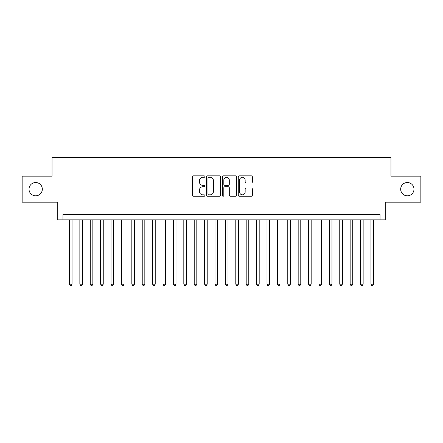 <?xml version="1.0" encoding="UTF-8"?>
<svg xmlns="http://www.w3.org/2000/svg" width="443" height="443" viewBox="0 0 443 443"><rect width="100%" height="100%" fill="white"/><g stroke="black" fill="none" stroke-linecap="round" stroke-linejoin="round"><path stroke-width="0.66" d="M204.865 176.558A0.714 0.714 0 0 0 204.151 175.843L193.309 175.843A1.019 1.019 0 0 0 192.29 176.862L192.29 195.23A1.019 1.019 0 0 0 193.309 196.255L204.151 196.255A0.714 0.714 0 0 0 204.865 195.54A0.714 0.714 0 0 0 204.151 194.826L202.75 194.826A3.267 3.267 0 0 1 199.483 191.559L199.483 190.03A3.267 3.267 0 0 1 202.75 186.763L204.151 186.763A0.714 0.714 0 0 0 204.865 186.049A0.714 0.714 0 0 0 204.151 185.335L202.75 185.335A3.267 3.267 0 0 1 199.483 182.067L199.483 180.539A3.267 3.267 0 0 1 202.75 177.272L204.151 177.272A0.714 0.714 0 0 0 204.865 176.558M400.682 189.167A6.656 6.656 0 0 0 407.333 195.823A6.656 6.656 0 0 0 413.989 189.167A6.656 6.656 0 0 0 407.333 182.516A6.656 6.656 0 0 0 400.682 189.167M29.011 189.167A6.656 6.656 0 0 0 35.667 195.823A6.656 6.656 0 0 0 42.318 189.167A6.656 6.656 0 0 0 35.667 182.516A6.656 6.656 0 0 0 29.011 189.167M251.325 183.037A1.019 1.019 0 0 0 252.344 182.018L252.344 176.862A1.019 1.019 0 0 0 251.325 175.843L239.281 175.843A1.019 1.019 0 0 0 238.262 176.862L238.262 195.23A1.019 1.019 0 0 0 239.281 196.255L251.325 196.255A1.019 1.019 0 0 0 252.344 195.23L252.344 189.006A1.019 1.019 0 0 0 251.325 187.987L246.17 187.987A1.019 1.019 0 0 0 245.151 189.006L245.151 192.096A2.73 2.73 0 0 1 242.421 194.826A2.73 2.73 0 0 1 239.691 192.096L239.691 180.002A2.73 2.73 0 0 1 242.421 177.272A2.73 2.73 0 0 1 245.151 180.002L245.151 182.018A1.019 1.019 0 0 0 246.17 183.037L251.325 183.037M380.044 219.839L385.244 219.839L385.244 202.163L420.85 202.163L420.85 176.17L390.959 176.17L390.959 157.459L52.041 157.459L52.041 176.17L22.15 176.17L22.15 202.163L57.756 202.163L57.756 219.839L380.044 219.839L380.044 214.639L62.956 214.639L62.956 219.839M220.608 176.862A1.019 1.019 0 0 0 219.584 175.843L207.546 175.843A1.019 1.019 0 0 0 206.527 176.862L206.527 195.23A1.019 1.019 0 0 0 207.546 196.255L219.584 196.255A1.019 1.019 0 0 0 220.608 195.23L220.608 176.862M223.416 175.843L235.454 175.843A1.019 1.019 0 0 1 236.473 176.862L236.473 195.23A1.019 1.019 0 0 1 235.454 196.255L230.299 196.255A1.019 1.019 0 0 1 229.28 195.23L229.28 187.782A1.019 1.019 0 0 0 228.261 186.763L224.845 186.763A1.019 1.019 0 0 0 223.82 187.782L223.82 195.54A0.714 0.714 0 0 1 223.106 196.255A0.714 0.714 0 0 1 222.392 195.54L222.392 176.862A1.019 1.019 0 0 1 223.416 175.843M208.67 177.272A0.714 0.714 0 0 0 207.955 177.986L207.955 194.112A0.714 0.714 0 0 0 208.67 194.826L210.148 194.826A3.267 3.267 0 0 0 213.415 191.559L213.415 180.539A3.267 3.267 0 0 0 210.148 177.272L208.67 177.272M229.28 180.052A2.73 2.73 0 0 0 226.55 177.322A2.73 2.73 0 0 0 223.82 180.052L223.82 184.316A1.019 1.019 0 0 0 224.845 185.335L228.261 185.335A1.019 1.019 0 0 0 229.28 184.316L229.28 180.052M69.451 219.839L69.451 284.19L72.054 284.19L72.054 219.839M72.054 284.19L71.273 285.541L70.232 285.541L69.451 284.19M79.851 219.839L79.851 284.19L82.448 284.19L82.448 219.839M82.448 284.19L81.667 285.541L80.632 285.541L79.851 284.19M90.245 219.839L90.245 284.19L92.847 284.19L92.847 219.839M92.847 284.19L92.066 285.541L91.025 285.541L90.245 284.19M100.644 219.839L100.644 284.19L103.241 284.19L103.241 219.839M103.241 284.19L102.46 285.541L101.425 285.541L100.644 284.19M111.038 219.839L111.038 284.19L113.641 284.19L113.641 219.839M113.641 284.19L112.86 285.541L111.819 285.541L111.038 284.19M121.437 219.839L121.437 284.19L124.034 284.19L124.034 219.839M124.034 284.19L123.254 285.541L122.213 285.541L121.437 284.19M131.831 219.839L131.831 284.19L134.428 284.19L134.428 219.839M134.428 284.19L133.653 285.541L132.612 285.541L131.831 284.19M142.225 219.839L142.225 284.19L144.828 284.19L144.828 219.839M144.828 284.19L144.047 285.541L143.006 285.541L142.225 284.19M152.625 219.839L152.625 284.19L155.222 284.19L155.222 219.839M155.222 284.19L154.441 285.541L153.405 285.541L152.625 284.19M163.018 219.839L163.018 284.19L165.621 284.19L165.621 219.839M165.621 284.19L164.84 285.541L163.799 285.541L163.018 284.19M173.418 219.839L173.418 284.19L176.015 284.19L176.015 219.839M176.015 284.19L175.234 285.541L174.199 285.541L173.418 284.19M183.812 219.839L183.812 284.19L186.414 284.19L186.414 219.839M186.414 284.19L185.634 285.541L184.593 285.541L183.812 284.19M194.211 219.839L194.211 284.19L196.808 284.19L196.808 219.839M196.808 284.19L196.027 285.541L194.992 285.541L194.211 284.19M204.605 219.839L204.605 284.19L207.208 284.19L207.208 219.839M207.208 284.19L206.427 285.541L205.386 285.541L204.605 284.19M215.005 219.839L215.005 284.19L217.602 284.19L217.602 219.839M217.602 284.19L216.821 285.541L215.78 285.541L215.005 284.19M225.398 219.839L225.398 284.19L227.995 284.19L227.995 219.839M227.995 284.19L227.22 285.541L226.179 285.541L225.398 284.19M235.792 219.839L235.792 284.19L238.395 284.19L238.395 219.839M238.395 284.19L237.614 285.541L236.573 285.541L235.792 284.19M246.192 219.839L246.192 284.19L248.789 284.19L248.789 219.839M248.789 284.19L248.008 285.541L246.972 285.541L246.192 284.19M256.586 219.839L256.586 284.19L259.188 284.19L259.188 219.839M259.188 284.19L258.407 285.541L257.366 285.541L256.586 284.19M266.985 219.839L266.985 284.19L269.582 284.19L269.582 219.839M269.582 284.19L268.801 285.541L267.766 285.541L266.985 284.19M277.379 219.839L277.379 284.19L279.982 284.19L279.982 219.839M279.982 284.19L279.201 285.541L278.16 285.541L277.379 284.19M287.778 219.839L287.778 284.19L290.375 284.19L290.375 219.839M290.375 284.19L289.595 285.541L288.559 285.541L287.778 284.19M298.172 219.839L298.172 284.19L300.775 284.19L300.775 219.839M300.775 284.19L299.994 285.541L298.953 285.541L298.172 284.19M308.572 219.839L308.572 284.19L311.169 284.19L311.169 219.839M311.169 284.19L310.388 285.541L309.347 285.541L308.572 284.19M318.966 219.839L318.966 284.19L321.563 284.19L321.563 219.839M321.563 284.19L320.787 285.541L319.746 285.541L318.966 284.19M329.359 219.839L329.359 284.19L331.962 284.19L331.962 219.839M331.962 284.19L331.181 285.541L330.14 285.541L329.359 284.19M339.759 219.839L339.759 284.19L342.356 284.19L342.356 219.839M342.356 284.19L341.575 285.541L340.54 285.541L339.759 284.19M350.153 219.839L350.153 284.19L352.755 284.19L352.755 219.839M352.755 284.19L351.975 285.541L350.934 285.541L350.153 284.19M360.552 219.839L360.552 284.19L363.149 284.19L363.149 219.839M363.149 284.19L362.368 285.541L361.333 285.541L360.552 284.19M370.946 219.839L370.946 284.19L373.549 284.19L373.549 219.839M373.549 284.19L372.768 285.541L371.727 285.541L370.946 284.19"/></g></svg>

